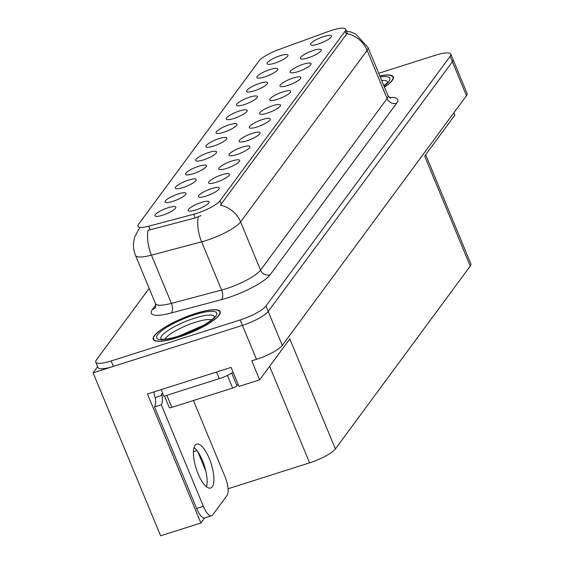 <?xml version="1.0" encoding="UTF-8"?>
<svg xmlns="http://www.w3.org/2000/svg" width="564" height="564" viewBox="0 0 564 564"><rect width="100%" height="100%" fill="white"/><g stroke="black" fill="none" stroke-linecap="round" stroke-linejoin="round"><path stroke-width="0.85" d="M229.308 124.785A11.322 2.566 -22.5 0 0 216.329 133.146A11.322 2.566 -22.5 0 0 223.788 132.272A11.322 2.566 -22.5 0 0 237.042 124.566A11.322 2.566 -22.5 0 0 229.308 124.785M219.114 138.61A11.322 2.566 -22.5 0 0 206.135 146.971A11.322 2.566 -22.5 0 0 213.594 146.09A11.322 2.566 -22.5 0 0 226.848 138.392A11.322 2.566 -22.5 0 0 219.114 138.61M208.92 152.428A11.322 2.566 -22.5 0 0 195.941 160.796A11.322 2.566 -22.5 0 0 203.4 159.915A11.322 2.566 -22.5 0 0 216.647 152.217A11.322 2.566 -22.5 0 0 208.92 152.428M303.369 64.204A11.322 2.566 -22.5 0 0 290.389 72.573A11.322 2.566 -22.5 0 0 297.848 71.691A11.322 2.566 -22.5 0 0 311.095 63.993A11.322 2.566 -22.5 0 0 303.369 64.204M272.779 105.68A11.322 2.566 -22.5 0 0 259.8 114.041A11.322 2.566 -22.5 0 0 267.258 113.16A11.322 2.566 -22.5 0 0 280.512 105.461A11.322 2.566 -22.5 0 0 272.779 105.68M280.287 55.667A11.322 2.566 -22.5 0 0 267.308 64.028A11.322 2.566 -22.5 0 0 274.76 63.154A11.322 2.566 -22.5 0 0 288.014 55.455A11.322 2.566 -22.5 0 0 280.287 55.667M282.973 91.854A11.322 2.566 -22.5 0 0 270.001 100.216A11.322 2.566 -22.5 0 0 277.453 99.342A11.322 2.566 -22.5 0 0 290.707 91.636A11.322 2.566 -22.5 0 0 282.973 91.854M313.563 50.386A11.322 2.566 -22.5 0 0 300.584 58.748A11.322 2.566 -22.5 0 0 308.043 57.866A11.322 2.566 -22.5 0 0 321.297 50.168A11.322 2.566 -22.5 0 0 313.563 50.386M178.33 193.903A11.322 2.566 -22.5 0 0 165.351 202.264A11.322 2.566 -22.5 0 0 172.81 201.383A11.322 2.566 -22.5 0 0 186.064 193.685A11.322 2.566 -22.5 0 0 178.33 193.903M232.001 160.973A11.322 2.566 -22.5 0 0 219.022 169.334A11.322 2.566 -22.5 0 0 226.481 168.453A11.322 2.566 -22.5 0 0 239.735 160.754A11.322 2.566 -22.5 0 0 232.001 160.973M259.891 83.317A11.322 2.566 -22.5 0 0 246.912 91.678A11.322 2.566 -22.5 0 0 254.371 90.797A11.322 2.566 -22.5 0 0 267.625 83.098A11.322 2.566 -22.5 0 0 259.891 83.317M211.613 188.616A11.322 2.566 -22.5 0 0 198.634 196.977A11.322 2.566 -22.5 0 0 206.086 196.103A11.322 2.566 -22.5 0 0 219.34 188.397A11.322 2.566 -22.5 0 0 211.613 188.616M293.174 78.029A11.322 2.566 -22.5 0 0 280.195 86.391A11.322 2.566 -22.5 0 0 287.647 85.516A11.322 2.566 -22.5 0 0 300.901 77.811A11.322 2.566 -22.5 0 0 293.174 78.029M242.196 147.148A11.322 2.566 -22.5 0 0 229.217 155.509A11.322 2.566 -22.5 0 0 236.676 154.635A11.322 2.566 -22.5 0 0 249.93 146.929A11.322 2.566 -22.5 0 0 242.196 147.148M270.086 69.492A11.322 2.566 -22.5 0 0 257.106 77.853A11.322 2.566 -22.5 0 0 264.565 76.979A11.322 2.566 -22.5 0 0 277.819 69.273A11.322 2.566 -22.5 0 0 270.086 69.492M262.584 119.497A11.322 2.566 -22.5 0 0 249.605 127.866A11.322 2.566 -22.5 0 0 257.064 126.985A11.322 2.566 -22.5 0 0 270.318 119.286A11.322 2.566 -22.5 0 0 262.584 119.497M239.503 110.96A11.322 2.566 -22.5 0 0 226.524 119.321A11.322 2.566 -22.5 0 0 233.982 118.447A11.322 2.566 -22.5 0 0 247.236 110.748A11.322 2.566 -22.5 0 0 239.503 110.96M252.39 133.323A11.322 2.566 -22.5 0 0 239.411 141.684A11.322 2.566 -22.5 0 0 246.87 140.81A11.322 2.566 -22.5 0 0 260.124 133.104A11.322 2.566 -22.5 0 0 252.39 133.323M221.807 174.791A11.322 2.566 -22.5 0 0 208.828 183.159A11.322 2.566 -22.5 0 0 216.287 182.278A11.322 2.566 -22.5 0 0 229.534 174.579A11.322 2.566 -22.5 0 0 221.807 174.791M249.697 97.135A11.322 2.566 -22.5 0 0 236.718 105.503A11.322 2.566 -22.5 0 0 244.177 104.622A11.322 2.566 -22.5 0 0 257.431 96.923A11.322 2.566 -22.5 0 0 249.697 97.135M201.411 202.441A11.322 2.566 -22.5 0 0 188.439 210.802A11.322 2.566 -22.5 0 0 195.891 209.928A11.322 2.566 -22.5 0 0 209.145 202.222A11.322 2.566 -22.5 0 0 201.411 202.441M198.725 166.253A11.322 2.566 -22.5 0 0 185.746 174.614A11.322 2.566 -22.5 0 0 193.198 173.74A11.322 2.566 -22.5 0 0 206.452 166.042A11.322 2.566 -22.5 0 0 198.725 166.253M188.524 180.078A11.322 2.566 -22.5 0 0 175.545 188.439A11.322 2.566 -22.5 0 0 183.004 187.565A11.322 2.566 -22.5 0 0 196.258 179.86A11.322 2.566 -22.5 0 0 188.524 180.078M323.757 36.561A11.322 2.566 -22.5 0 0 310.778 44.923A11.322 2.566 -22.5 0 0 318.237 44.048A11.322 2.566 -22.5 0 0 331.491 36.343A11.322 2.566 -22.5 0 0 323.757 36.561M168.135 207.721A11.322 2.566 -22.5 0 0 155.156 216.09A11.322 2.566 -22.5 0 0 162.615 215.208A11.322 2.566 -22.5 0 0 175.869 207.51A11.322 2.566 -22.5 0 0 168.135 207.721M331.787 30.301A20.374 4.618 -22.5 0 0 328.544 31.408L278.976 49.519A20.374 4.618 -22.5 0 0 259.01 60.947L138.49 224.359A20.374 4.618 -22.5 0 0 137.905 226.361A20.374 4.618 -22.5 0 0 148.67 226.206L193.692 214.249A20.374 4.618 -22.5 0 0 219.995 200.812L345.062 31.239A20.374 4.618 -22.5 0 0 345.64 29.243A20.374 4.618 -22.5 0 0 331.787 30.301M97.628 366.706L93.116 372.832L242.428 325.379A22.638 5.132 -22.5 0 0 268.217 311.455L452.391 61.737A22.638 5.132 -22.5 0 0 453.04 59.516A22.638 5.132 -22.5 0 1 452.391 61.737L268.217 311.455A22.638 5.132 -22.5 0 1 242.428 325.379L113.385 366.389A22.638 5.132 -22.5 0 1 97.988 367.566L95.739 362.137A22.638 5.132 -22.5 0 0 111.136 360.96L240.179 319.95A22.638 5.132 -22.5 0 0 265.968 306.019L450.142 56.301A22.638 5.132 -22.5 0 0 450.791 54.081A22.638 5.132 -22.5 0 0 435.394 55.258L378.705 73.278M204.612 517.949L200.883 523.004L147.444 393.989L231.085 367.404L238.96 386.418L259.637 379.847L251.763 360.833L256.493 359.331A22.638 5.132 -22.5 0 0 282.282 345.401L466.456 95.69A22.638 5.132 -22.5 0 0 467.105 93.462L450.791 54.081M425.679 154.719L470.884 263.86A22.638 5.132 157.5 0 1 470.242 266.081L335.383 448.93L289.818 338.929L259.637 379.847M453.865 112.765L454.852 115.162L424.671 156.08L470.242 266.081M200.883 523.004L160.62 535.8L93.116 372.832M335.383 448.93A22.638 5.132 157.5 0 1 309.594 462.854L228.06 488.769M205.874 471.222L197.837 451.813M195.532 313.506A36.223 8.206 -22.5 0 0 153.232 339.345A36.223 8.206 -22.5 0 0 177.864 337.455A36.223 8.206 -22.5 0 0 220.164 311.617A36.223 8.206 -22.5 0 0 195.532 313.506M346.409 31.098L350.787 31.993L355.644 33.946L367.989 47.397A30.188 6.838 157.5 0 1 367.129 50.358A26.409 24.083 -143.6 0 0 346.945 33.572L220.411 205.141A26.409 24.083 36.4 0 1 240.588 221.927A30.188 6.838 157.5 0 1 206.198 240.497A30.188 6.838 157.5 0 1 201.623 241.836L151.455 255.154A30.188 6.838 157.5 0 1 135.508 255.386L155.474 303.594A30.188 6.838 -22.5 0 0 171.421 303.361L221.589 290.051A30.188 6.838 -22.5 0 0 226.171 288.712A30.188 6.838 -22.5 0 0 260.554 270.142L387.094 98.573A30.188 6.838 -22.5 0 0 387.954 95.605L390.619 98.362M139.477 228.314L139.886 227.743M200.89 215.681L195.222 217.951L148.015 230.331A26.409 13.092 75.1 0 0 151.455 255.154L171.421 303.361A7.543 3.744 -104.9 0 1 171.252 312.985A37.732 8.552 157.5 0 1 152.393 309.573L155.84 304.898M384.458 87.166A36.223 8.206 -22.5 0 0 393.298 76.873A36.223 8.206 -22.5 0 0 379.769 75.844M149.164 288.352L96.388 359.917A22.638 5.132 -22.5 0 0 95.739 362.137M212.233 486.802A23.018 7.889 72.4 0 0 210.266 461.056A23.018 7.889 72.4 0 0 196.681 444.157A23.018 7.889 72.4 0 0 195.073 445.384A23.018 7.889 72.4 0 0 197.04 471.13A23.018 7.889 72.4 0 0 210.626 488.029A23.018 7.889 72.4 0 0 212.233 486.802M194.051 447.569A23.018 7.889 -107.6 0 1 204.415 465.85A23.018 7.889 -107.6 0 1 206.502 486.76M193.445 400.51L225.085 476.904A15.094 5.175 -107.6 0 1 227.031 495.474L212.677 514.939A15.094 5.175 -107.6 0 1 211.627 515.743A15.094 5.175 -107.6 0 1 203.371 506.345L161.297 404.762L154.536 406.912A15.094 5.175 72.4 0 0 155.234 397.486L154.67 396.125A7.543 6.881 36.4 0 1 154.289 391.811M161.297 404.762A15.094 5.175 -107.6 0 0 161.988 395.336L161.424 393.982L162.77 393.552M211.627 515.743L204.866 517.886A15.094 5.175 -107.6 0 1 196.617 508.495L154.536 406.912M216.548 372.029L219.29 378.648A15.094 3.419 -22.5 0 0 233.101 372.261M161.988 395.336L155.234 397.486M161.142 389.632L163.884 396.252L219.29 378.648M383.499 84.84A26.113 5.922 157.5 0 1 384.817 85.108M379.819 75.95A35.842 8.122 157.5 0 1 392.946 77.021A35.842 8.122 157.5 0 1 384.415 87.06M165.048 339.168A26.113 5.922 157.5 0 1 195.313 322.277A26.113 5.922 157.5 0 1 211.683 319.851M195.44 313.626A35.842 8.122 157.5 0 1 219.812 311.765A35.842 8.122 157.5 0 1 177.956 337.335A35.842 8.122 157.5 0 1 153.584 339.197A35.842 8.122 157.5 0 1 195.44 313.626M164.512 396.055L169.278 407.568A3.772 0.853 -22.5 0 0 171.844 407.377L232.65 388.053A3.772 0.853 -22.5 0 0 236.951 385.727L238.057 384.225M466.456 95.69L450.142 56.301M282.282 345.401L265.968 306.019M256.493 359.331L240.179 319.95M309.594 462.854L269.606 366.325M148.67 226.206L150.2 229.9M193.692 214.249L195.222 217.951M219.995 200.812L221.398 204.196M345.062 31.239L346.458 34.623M193.431 451.701L196.942 450.587M270.128 274.781A7.543 6.881 36.4 0 1 260.554 270.142L240.588 221.927L367.129 50.358L387.094 98.573A7.543 6.881 36.4 0 0 396.661 103.212L270.128 274.781A37.732 8.552 157.5 0 1 227.144 297.996A37.732 8.552 157.5 0 1 221.419 299.667L171.252 312.985M138.758 229.231L138.977 228.942A26.409 24.083 -143.6 0 0 138.758 229.231L134.838 236.795C132.829 243.056 133.055 249.253 135.508 255.386M198.211 216.893A26.409 13.092 75.1 0 0 201.623 241.836L221.589 290.051A7.543 3.744 -104.9 0 1 221.419 299.667M389.371 97.607A37.732 8.552 157.5 0 1 396.661 103.212M111.136 360.96L113.385 366.389M155.565 307.38A7.543 6.881 36.4 0 1 152.393 309.573M203.371 506.345L196.617 508.495M381.645 80.377A28.912 6.556 157.5 0 1 387.553 82.203M380.235 76.958A32.451 7.353 157.5 0 1 383.999 86.052M161.057 339.049A28.912 6.556 157.5 0 1 194.665 318.131A28.912 6.556 157.5 0 1 214.419 316.947M194.608 314.754A32.451 7.353 157.5 0 1 215.751 316.249A32.451 7.353 157.5 0 1 178.781 336.207A32.451 7.353 157.5 0 1 157.645 334.713A32.451 7.353 157.5 0 1 194.608 314.754M232.65 388.053L227.419 375.42M236.951 385.727L231.726 373.121M171.844 407.377L166.845 395.315M345.64 29.243L347.487 33.692M367.989 47.397L387.954 95.605M155.474 303.594L155.657 307.26M387.574 82.443L383.908 85.841M392.946 77.021L393.397 78.107M214.44 317.194L214.482 316.806C213.227 317.271 217.93 316.157 203.808 325.188L179.049 336.01C166.049 339.923 162.411 339.274 162.072 339.218L161.219 339.239M219.812 311.765L220.263 312.858M153.584 339.197L154.035 340.289"/></g></svg>
